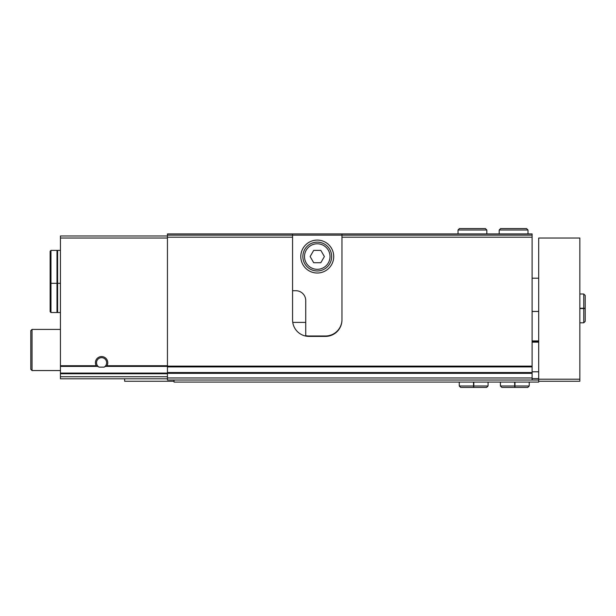 <?xml version="1.0" encoding="UTF-8"?>
<svg xmlns="http://www.w3.org/2000/svg" width="616" height="616" viewBox="0 0 616 616"><rect width="100%" height="100%" fill="white"/><g stroke="black" fill="none" stroke-linecap="round" stroke-linejoin="round"><path stroke-width="0.92" d="M106.999 365.727L104.135 367.113L99.045 367.113L96.188 365.727A6.175 6.175 0 0 1 101.594 356.564A6.175 6.175 0 0 1 106.999 365.727L167.444 365.727M167.444 235.974L60.437 235.974L60.437 373.08L167.444 373.08M532.108 377.97L167.444 377.97L167.444 380.026L532.108 380.026L532.108 366.928L167.444 366.928L167.444 237.206L292.569 237.206L292.569 319.935A16.463 16.463 0 0 0 309.032 336.398L325.494 336.398A16.463 16.463 0 0 0 341.957 319.935L341.957 237.206L532.108 237.206L532.108 235.15L341.957 235.15L341.957 237.206M532.108 366.928L532.108 237.206M292.569 237.206L292.569 235.15L167.444 235.15L167.444 233.918L341.957 233.918L341.957 235.15L292.569 235.15L292.569 233.918M167.444 237.206L167.444 235.15M532.108 235.15L532.108 233.918L341.957 233.918M60.437 373.08L60.437 378.794L167.444 378.794M167.444 377.97L167.444 366.928M99.045 367.113A5.059 5.059 0 0 1 99.068 358.35A5.059 5.059 0 0 1 106.653 362.739A5.059 5.059 0 0 1 104.135 367.113M60.437 370.562L32.032 370.562L32.032 329.406L60.437 329.406M32.032 370.562L30.8 369.323L30.8 330.638L32.032 329.406M50.966 312.528L50.966 250.381L50.142 251.205L50.142 282.482L50.966 283.306L57.003 283.306L57.003 312.528L50.966 312.528L50.142 311.704L50.142 280.426M50.966 250.381L57.003 250.381L57.003 283.306M57.003 281.658L57.619 281.658M60.437 250.381L57.619 250.381L57.619 283.306L60.437 283.306M50.142 289.89L50.142 302.24M57.003 310.88L57.619 310.88M57.619 283.306L57.619 312.528L60.437 312.528M341.957 319.527A16.463 16.463 0 0 1 325.494 335.99L309.032 335.99A16.463 16.463 0 0 1 305.736 335.658L305.736 300.593A9.879 9.879 0 0 0 295.857 290.714L292.569 290.714M300.8 256.549A16.463 16.463 0 0 0 325.494 270.809A16.463 16.463 0 0 0 325.494 242.296A16.463 16.463 0 0 0 300.8 256.549M304.504 256.549A12.759 12.759 0 0 0 323.639 267.606A12.759 12.759 0 0 0 323.639 245.499A12.759 12.759 0 0 0 304.504 256.549M320.828 250.381L313.698 250.381L310.133 256.549L313.698 262.724L320.828 262.724L324.386 256.549L320.828 250.381M302.856 256.549A14.407 14.407 0 0 0 324.463 269.03A14.407 14.407 0 0 0 324.463 244.075A14.407 14.407 0 0 0 302.856 256.549M538.692 381.258L538.692 238.03L579.848 238.03L579.848 381.258L538.692 381.258L538.692 382.082L174.028 382.082L174.028 380.026L538.692 380.026M532.108 371.795L538.692 371.795M532.108 341.341L538.692 341.341L532.108 341.341M532.108 340.925L538.692 340.925M532.108 378.601L538.692 378.601M174.028 381.258L124.64 381.258L124.64 378.794M514.676 382.082L514.676 385.993L500.415 385.993L501.855 387.433L527.781 387.433L529.229 385.993L514.961 385.993C514.93 387.841 514.891 387.841 514.861 385.993L514.861 382.082M514.961 382.082L514.961 385.993C514.93 387.841 514.891 387.841 514.861 385.993L514.776 385.993C514.745 387.841 514.714 387.841 514.676 385.993C514.714 387.841 514.745 387.841 514.776 385.993L514.776 382.082M473.519 382.082L473.519 385.993L459.259 385.993L460.699 387.433L486.625 387.433L488.065 385.993L473.804 385.993C473.773 387.841 473.735 387.841 473.704 385.993L473.704 382.082M473.804 382.082L473.804 385.993C473.773 387.841 473.735 387.841 473.704 385.993L473.619 385.993C473.588 387.841 473.55 387.841 473.519 385.993C473.55 387.841 473.588 387.841 473.619 385.993L473.619 382.082M579.848 308.554L583.76 308.554L583.76 322.815L585.2 321.375L585.2 295.449L583.76 294.009L583.76 308.27C585.608 308.3 585.608 308.339 583.76 308.37L579.848 308.37M579.848 308.27L583.76 308.27C585.608 308.3 585.608 308.339 583.76 308.37L583.76 308.454C585.608 308.485 585.608 308.524 583.76 308.554C585.608 308.524 585.608 308.485 583.76 308.454L579.848 308.454M499.183 233.918L499.183 230.007L500.623 228.567L526.549 228.567L527.989 230.007L499.183 230.007L499.183 233.918M458.019 233.918L458.019 230.007L459.459 228.567L485.393 228.567L486.833 230.007L458.019 230.007L458.019 233.918M106.137 366.397L167.444 366.397M60.437 366.397L97.051 366.397M60.437 365.727L96.188 365.727M532.108 366.127L167.444 366.127M60.437 238.03L167.444 238.03M60.437 376.738L167.444 376.738M60.437 373.75L167.444 373.75M305.736 322.407L292.754 322.407M532.108 373.35L167.444 373.35M532.108 372.549L167.444 372.549M538.692 379.202L579.848 379.202M532.108 342.165L538.692 342.165M57.003 252.029L57.619 252.029M538.692 278.201L532.108 278.201M538.692 311.457L532.108 311.457M500.415 382.082L500.415 385.993M529.229 382.082L529.229 385.993M514.907 387.433L527.781 387.433M514.73 387.433L501.855 387.433M459.259 382.082L459.259 385.993M488.065 382.082L488.065 385.993M473.75 387.433L486.625 387.433M473.573 387.433L460.699 387.433M579.848 322.815L583.76 322.815M579.848 294.009L583.76 294.009M585.2 321.375L585.2 295.449M527.989 233.918L527.989 230.007M486.833 233.918L486.833 230.007"/></g></svg>
